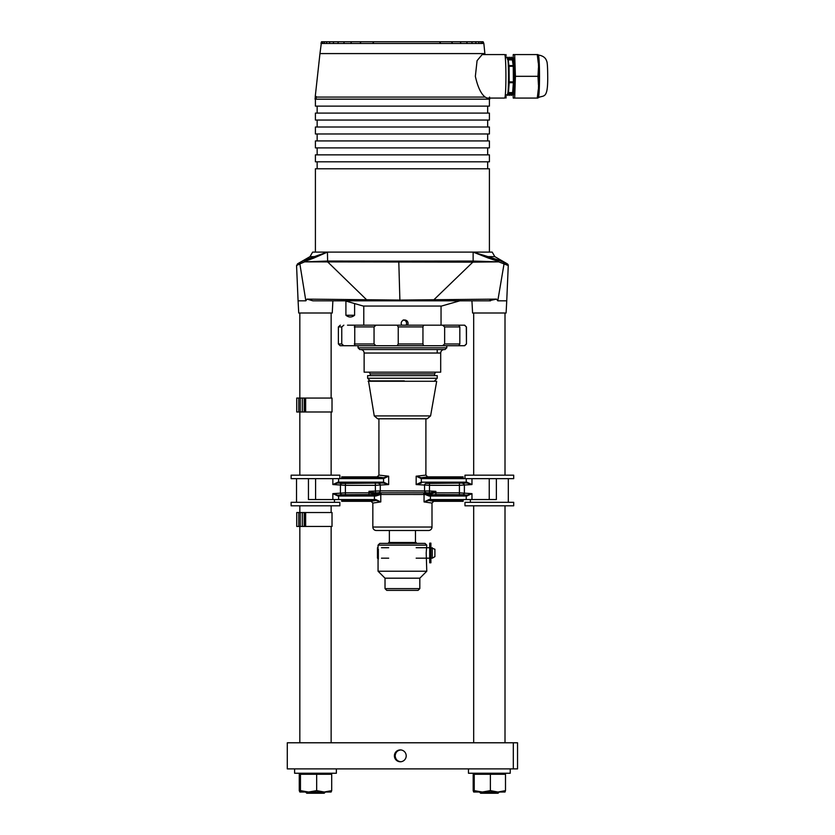 <?xml version="1.0" encoding="UTF-8"?>
<svg xmlns="http://www.w3.org/2000/svg" width="835" height="835" viewBox="0 0 835 835"><rect width="100%" height="100%" fill="white"/><g stroke="black" fill="none" stroke-linecap="round" stroke-linejoin="round"><path stroke-width="1.25" d="M482.16 54.567L477.077 60.663L475.355 76.319C477.693 86.892 480.95 93.823 485.135 97.079L487.16 98.071L504.664 98.071A21.752 1.252 90 0 0 505.916 76.319A21.752 1.252 90 0 0 504.664 54.567L482.16 54.567M501.668 54.567L484.978 54.567L484.864 53.586L319.962 53.586L315.244 96.557L316.267 97.079L485.135 97.079M483.642 43.493L483.11 41.75L483.862 43.493L320.964 43.493L321.506 41.75L319.962 53.586M315.317 96.557L315.056 99.167L316.058 99.167L316.267 97.079M316.058 99.167L489.769 99.167L489.56 97.079M315.39 96.557L316.329 96.557M321.381 43.493L321.517 41.75M440.755 43.493L439.461 41.75L322.947 41.75L322.414 43.493M322.947 41.75L321.913 41.75M324.585 41.75L324.032 43.493M326.923 41.75L326.36 43.493M329.908 41.75L329.334 43.493M333.77 41.75L333.165 43.493M338.436 41.75L337.789 43.493M344.344 41.75L343.644 43.493M351.514 41.75L350.731 43.493M360.981 41.75L360.031 43.493M373.903 41.75L372.608 43.493M461.014 43.493L460.221 41.75L451.578 41.75L452.528 43.493M472.318 43.493L471.671 41.75L466.588 41.75L467.297 43.493M479.154 43.493L478.57 41.75L475.533 41.75L476.148 43.493M482.828 43.493L482.275 41.75L480.762 41.75L481.315 43.493M483.11 41.75L482.275 41.75M480.762 41.75L478.57 41.75M475.533 41.75L471.671 41.75M466.588 41.75L460.221 41.75M451.578 41.75L439.461 41.75M538.251 58.022A23.38 1.346 90 0 0 537.907 54.567L537.27 54.567L538.283 63.074L538.251 58.022L538.742 72.854L538.439 67.802L537.99 76.319L538.439 84.826L538.742 79.774L538.251 94.605A23.38 1.346 90 0 1 537.907 98.071L537.437 98.071M512.22 58.794L512.961 57.302A19.142 1.106 90 0 1 513.222 57.302L514.078 59.035A17.399 1.002 90 0 1 514.965 76.319A17.399 1.002 90 0 1 514.078 93.603L513.222 95.326A19.142 1.106 90 0 1 512.961 95.326L512.22 93.833M513.222 57.302A19.142 1.106 90 0 1 514.026 66.142M514.068 67.343A19.142 1.106 90 0 1 514.193 76.319A19.142 1.106 90 0 1 514.183 79.743M510.488 58.794L511.229 57.302A19.142 1.106 90 0 1 511.479 57.302L512.346 59.035A17.399 1.002 90 0 1 512.554 59.869M511.479 57.302A19.142 1.106 90 0 1 511.918 59.849M508.755 58.794L509.496 57.302A19.142 1.106 90 0 1 509.747 57.302L510.602 59.035A17.399 1.002 90 0 1 510.811 59.849M509.747 57.302A19.142 1.106 90 0 1 510.185 59.849M507.503 57.813L507.753 57.302A19.142 1.106 90 0 1 508.014 57.302L508.87 59.035A17.399 1.002 90 0 1 509.079 59.849M508.014 57.302A19.142 1.106 90 0 1 508.442 59.849M506.093 57.197A19.142 1.106 90 0 1 506.271 57.302A19.142 1.106 90 0 1 506.417 57.782M506 54.567L506.104 57.782M506.104 94.846L506 98.071M506.417 94.846A19.142 1.106 90 0 1 506.271 95.326A19.142 1.106 90 0 1 506.093 95.43M508.442 83.062A0.866 0.678 -175.9 0 1 509.193 82.696L508.452 92.789A19.142 1.106 90 0 1 508.014 95.326A19.142 1.106 90 0 1 507.753 95.326L507.503 94.814M509.079 92.789A17.399 1.002 90 0 1 508.87 93.603L508.014 95.326M510.185 92.789A19.142 1.106 90 0 1 509.747 95.326A19.142 1.106 90 0 1 509.496 95.326L508.755 93.833M510.811 92.789A17.399 1.002 90 0 1 510.602 93.603L509.747 95.326M511.918 92.789A19.142 1.106 90 0 1 511.479 95.326A19.142 1.106 90 0 1 511.229 95.326L510.488 93.833M512.544 92.789A17.399 1.002 90 0 1 512.346 93.603L511.479 95.326M514.13 83.072A19.142 1.106 90 0 1 513.222 95.326M538.251 94.605L538.283 89.554L537.27 98.071L514.684 98.071L515.414 76.319L514.684 54.567L513.233 54.567L513.149 57.197M537.437 54.567L514.684 54.567M538.742 72.854A23.38 1.346 90 0 1 538.742 79.774M513.149 95.43L513.233 98.071L514.684 98.071M537.99 76.319L515.414 76.319M401.625 325.18L401.165 323.448C401.364 321.329 402.533 320.17 404.641 319.962C406.749 320.17 407.908 321.329 408.106 323.448L407.647 325.18M406.165 325.18L406.624 323.448C406.426 321.329 405.278 320.17 403.18 319.962M404.276 380.864L368.486 380.864L404.276 380.864M434.607 380.864L437.216 378.255L367.619 378.255L370.229 380.864M369.216 372.159L370.229 373.903L434.607 373.903L435.609 372.159M437.216 378.255L437.216 375.646L367.619 375.646L367.619 378.255M397.074 345.721L423.606 345.721L422.948 343.978L422.948 326.923L423.606 325.18L397.074 325.18L398.243 326.923L398.243 343.978L397.074 345.721L375.98 345.721L374.049 343.978L374.049 326.923L375.98 325.18L354.76 325.18L354.76 345.721L375.98 345.721M354.969 345.721L343.832 345.721L341.765 343.978L338.384 343.978L340.127 345.721L347.496 345.721M354.969 325.18L347.496 325.18M397.074 325.18L375.98 325.18M362.567 325.18L380.75 325.18M409.494 345.721L348.038 345.721M446.788 347.809L445.045 349.541L359.781 349.541L358.048 347.809L446.788 347.809L446.788 345.721M364.133 353.028L364.133 372.159L440.692 372.159L440.692 353.028L364.133 353.028C363.924 350.909 362.766 349.75 360.657 349.541M464.709 345.721L466.452 343.978L466.316 326.923L464.479 325.18L457.329 325.18M338.384 343.978L338.384 326.923L340.346 325.18M442.529 325.18L444.648 326.923L444.648 343.978L442.529 345.721L458.822 345.721L459.824 343.978L459.824 326.923L458.822 325.18L423.606 325.18M407.605 325.18L442.258 325.18M466.316 343.978L464.479 345.721L457.329 345.721M456.787 345.721L460.993 345.721M341.765 343.978L341.765 326.923L343.832 325.18M442.529 345.721L423.606 345.721M340.346 345.721L343.832 345.721M471.942 300.819L472.579 313L506.104 313L506.741 300.819L497.785 300.819L496.543 299.118L399.85 300.078L307.019 299.118L312.895 300.819L399.913 300.819L367.609 300.819L366.742 299.901M488.642 300.819L496.543 299.118M307.019 299.118L305.84 300.819L298.085 300.819L298.721 313L332.246 313L332.883 300.819M354.061 303.418L363.267 306.048L441.569 306.048L459.834 300.819M345.909 301.07L354.604 303.554L354.604 315.265L345.909 315.265L345.909 301.08M490.531 300.819L399.913 300.819L398.775 261.125L327.612 261.052L327.936 262.148L366.732 299.88M432.989 300.819L433.751 299.901M305.84 300.819L299.869 263.912L304.639 261.856L472.641 262.148L472.954 261.052L398.775 261.125M433.762 299.88L472.829 262.148A1.743 1.367 -89.2 0 0 473.132 261.052L472.954 261.052M497.785 300.819L504.037 263.912L498.683 261.856L472.829 262.148M506.741 300.819L508.264 265.54L504.037 263.912L503.568 262.274L498.192 259.977L498.683 261.856L473.132 261.052L473.132 252.107L327.445 252.107L314.315 256.627A1.743 1.44 74 0 0 313.689 258.13L327.445 252.107L327.612 261.052M298.085 300.819L296.561 265.54L299.869 263.912L300.423 262.274L297.437 263.933M327.779 262.148L327.445 261.052L304.639 261.856L305.192 259.977L300.423 262.274M494.811 256.627L487.974 256.627L473.132 252.107L492.201 252.107L494.811 256.627L507.033 263.683L503.568 262.274M313.689 258.13L304.598 261.491L305.192 259.977L314.315 256.627L310.015 256.627L297.803 263.683L296.561 265.54M498.192 259.977L498.714 261.491L488.538 258.13A1.743 1.357 104.4 0 0 487.974 256.627L498.192 259.977M310.015 256.627L312.634 252.107L327.445 252.107M489.414 252.107L489.414 168.774L315.411 168.774L315.411 252.107M316.016 161.813L489.414 161.813L489.414 154.851L315.411 154.851L315.411 161.813L316.016 161.813M316.016 147.889L489.414 147.889L489.414 140.927L315.411 140.927L315.411 147.889L316.016 147.889M316.016 133.976L489.414 133.976L489.414 127.014L315.411 127.014L315.411 133.976L316.016 133.976M316.016 120.052L489.414 120.052L489.414 113.09L315.411 113.09L315.411 120.052L316.016 120.052M315.411 99.167L315.411 106.129L489.414 106.129L489.414 99.167M505.321 94.846L507.44 94.846A18.527 1.065 -90 0 0 508.411 84.325A18.527 1.065 -90 0 0 508.275 64.702A18.527 1.065 -90 0 0 507.44 57.782L505.321 57.782M513.452 92.142A0.866 0.814 -8.5 0 1 512.638 92.727M514.026 66.163L513.212 60.715A0.866 0.814 171.5 0 0 512.356 59.901L513.212 65.61A0.866 0.814 -8.5 0 1 514.057 66.403M508.15 59.901L509.068 66.289L513.243 66.289L513.379 81.882L514.203 82.007L514.057 66.414L513.212 65.61L509.037 65.61A0.866 0.814 -8.5 0 1 508.296 65.203M508.473 92.727L512.648 92.591A0.866 0.678 4.1 0 0 513.483 91.975L514.203 82.018A0.866 0.678 -175.9 0 1 513.358 82.696L512.648 92.591L508.484 92.591A0.866 0.678 4.1 0 0 507.941 92.748M425.902 418.794L425.902 475.115L427.645 476.858L421.351 477.735L463.143 477.735L463.143 476.858L427.645 476.858M378.923 418.794L378.923 475.115L377.18 476.858L341.692 476.858L341.692 477.735L383.557 477.735L388.661 476.19L383.578 478.601L341.692 478.601L341.692 477.735M496.376 478.653L496.376 499.539L463.143 499.539L463.143 501.313L433.73 501.313L431.998 503.056L431.998 527.031A3.476 3.476 0 0 1 428.512 530.507L376.314 530.507A3.476 3.476 0 0 1 372.838 527.031L372.838 503.056L371.095 501.313L375.98 500.436L341.692 500.436L341.692 501.313L371.095 501.313M424.858 530.507L415.465 530.507L415.465 542.51M389.361 542.51L389.361 530.507L379.967 530.507M433.532 492.024L434.085 492.848L431.611 493.725A1.743 1.451 92 0 0 430.411 492.775L374.424 492.775L430.411 492.775L435.87 491.314L434.085 492.848L459.417 492.838L471.973 493.621L466.901 496L428.992 496.011L425.088 494.487L380.781 494.477L380.781 501.929L375.98 500.436L375.833 499.57L380.781 501.929L372.838 503.056M431.998 503.056L424.055 501.929L428.992 499.57L463.143 499.57M463.143 500.436L428.846 500.436L424.055 501.929L424.055 494.477A1.743 1.273 90 0 0 422.844 492.744M421.278 477.735L421.257 478.601L416.164 476.19L421.278 477.735L421.351 482.171L421.351 483.037L416.164 484.571L421.257 482.171L421.278 483.037M421.351 482.171L466.901 482.171L471.973 484.55L459.417 485.333L429.482 485.333L416.164 484.571L416.164 476.19L425.902 475.115M378.923 475.115L388.661 476.19L388.661 484.571L375.343 485.333L345.408 485.333L332.852 484.55L337.935 482.171L383.578 482.171L388.661 484.571L383.474 483.037L383.474 482.171M371.293 492.024L370.74 492.848L368.955 491.314L374.424 492.775A1.743 1.451 88 0 0 373.214 493.725L368.955 492.838L368.955 491.314L380.269 490.855L429.482 490.99L429.399 492.723M381.981 492.744A1.743 1.273 90 0 0 380.781 494.477L375.833 496.011L337.935 496L332.852 493.621L345.408 492.838L368.955 492.838L368.955 494.581L342.099 494.706A1.743 1.66 80.7 0 1 340.44 492.974L340.44 485.198A1.743 1.66 99.3 0 1 342.099 483.465L383.474 483.037L337.862 483.037L332.852 484.55L332.852 478.653L341.692 478.601M466.901 482.171L466.963 483.037L471.973 484.55L471.973 478.653L421.351 478.601M315.588 499.539L315.588 478.653L308.449 478.653L308.449 499.539L375.833 499.57M315.588 478.653L332.852 478.653M341.692 500.436L341.692 499.57M463.143 477.735L463.143 478.601M426.205 483.465L466.963 483.037L426.205 483.465A1.743 1.639 -81.6 0 0 424.566 485.208L424.566 490.855A1.743 1.639 -90 0 0 426.111 492.598M462.736 483.465A1.743 1.66 -99.3 0 1 464.385 485.198L464.385 492.974A1.743 1.66 -80.7 0 1 462.736 494.706L435.87 494.581L428.846 495.145L428.992 496.011M375.343 483.59L375.437 492.723M378.714 492.598A1.743 1.639 -90 0 0 380.269 490.855L380.269 485.208A1.743 1.639 81.6 0 0 378.631 483.465M431.611 493.725L431.037 493.736A1.743 1.67 -100.4 0 0 432.53 494.717M429.628 492.765A1.743 1.66 90.3 0 1 431.037 493.736L424.984 494.038L428.846 495.145L466.963 495.134L471.973 493.621L471.973 499.539M375.833 496.011L375.98 495.145L372.306 494.717A1.743 1.67 100.4 0 0 373.798 493.736L373.214 493.725M332.852 499.539L332.852 493.621L337.862 495.134L375.98 495.145L379.852 494.038L373.798 493.736A1.743 1.66 89.7 0 1 375.197 492.765M379.946 494.038L381 492.744L379.664 494.184M425.172 494.184L423.825 492.744L424.879 494.038M337.935 496L337.862 495.134L342.099 494.706M377.18 476.858L383.474 477.735L383.474 478.601M462.736 494.706L466.963 495.134L466.901 496M433.73 501.313L428.846 500.436L428.992 499.57M342.099 483.465L337.862 483.037L337.935 482.171M374.247 415.924L430.578 415.924L427.155 418.794L377.681 418.794L374.247 415.924L368.486 380.864M416.164 543.387L416.164 542.51L388.672 542.51L388.672 543.387M426.226 553.97L426.288 554.951M419.817 578.185L385.018 578.185L385.018 588.623L386.751 590.366L418.074 590.366L419.817 588.623L419.817 578.185L426.779 571.223L426.205 552.958L426.779 545.119L378.057 545.119L378.057 547.729M378.057 545.119L379.789 543.387L425.036 543.387L426.779 545.119M378.057 558.177L378.057 571.223L385.018 578.185M419.817 588.623L385.018 588.623M426.779 571.223L378.057 571.223M432.29 547.729L432.29 558.177L434.899 556.663L434.899 549.242L430.902 547.729M378.349 559.043L378.349 549.012M378.057 558.751L377.483 558.177L377.483 547.729L378.057 547.155M479.426 792.029L480.647 793.25L498.046 793.25L499.267 792.029M305.568 792.029L306.789 793.25L324.189 793.25L325.399 792.029M401.071 761.76C397.491 761.405 395.529 759.433 395.185 755.842C395.529 752.241 397.491 750.268 401.071 749.924M406.207 755.842A5.918 5.908 -90 0 0 400.299 749.924A5.918 5.908 -90 0 0 394.391 755.842A5.918 5.908 -90 0 0 400.299 761.76A5.918 5.908 -90 0 0 406.207 755.842M513.306 768.889L517.543 768.889L517.543 742.785L287.292 742.785L287.292 768.889L513.306 768.889L513.306 742.785M510.227 768.889L510.227 773.241L468.466 773.241L468.466 768.889M336.369 768.889L336.369 773.241L294.609 773.241L294.609 768.889M339.845 478.653L339.845 475.178L291.123 475.178L291.123 478.653L308.449 478.653M339.845 502.315L291.123 502.315L291.123 505.801L339.845 505.801L339.845 502.315M466.222 483.037L466.222 478.653L513.702 478.653L513.702 475.178L464.98 475.178L464.98 478.653M513.702 502.315L464.98 502.315L464.98 505.801L513.702 505.801L513.702 502.315M331.704 790.63L331.109 792.029L324.189 792.029L331.704 790.63L331.704 774.285L316.674 774.285L316.674 790.63L324.189 792.029L308.564 792.029L316.674 790.63M299.859 792.029L308.564 792.029L300.454 790.63L300.454 774.285L299.264 774.285L299.264 790.63L299.859 792.029L300.454 790.63M316.674 774.285L300.454 774.285M505.499 790.63L505.008 792.029L497.942 792.029L505.499 790.63L505.499 774.285L490.385 774.285L490.385 790.63L497.942 792.029L482.306 792.029L490.385 790.63M473.685 792.029L482.306 792.029L474.228 790.63L474.228 774.285L473.184 774.285L473.184 790.63L473.706 792.029L474.228 790.63M490.385 774.285L474.228 774.285M429.681 543.188L429.681 562.78L430.902 562.78L430.902 543.126L429.681 543.188M332.017 398.065L305.652 398.065L305.652 411.989L332.017 411.989L332.017 398.065M305.276 398.065L305.276 411.989L304.932 398.065L305.652 398.065M300.287 411.989L304.932 411.989M298.763 411.989L298.763 398.065L296.728 398.065L296.728 411.989L300.235 411.989L300.235 398.065L304.932 398.065M302.301 411.989L302.301 398.065M298.763 398.065L300.287 398.065M332.017 512.533L305.652 512.533L305.652 526.447L332.017 526.447L332.017 512.533M305.276 512.533L305.276 526.447L304.932 512.533L305.652 512.533M300.287 526.447L304.932 526.447M298.763 526.447L298.763 512.533L296.728 512.533L296.728 526.447L300.235 526.447L300.235 512.533L304.932 512.533M302.301 526.447L302.301 512.533M298.763 512.533L300.287 512.533M539.514 76.319A21.313 1.232 -90 0 0 538.283 54.995C542.938 55.736 545.725 57.772 546.643 61.101C547.301 61.884 547.656 66.957 547.708 76.319C547.958 99.824 543.856 94.846 538.283 97.632A21.313 1.232 -90 0 0 539.514 76.319M398.243 326.923L422.948 326.923M422.948 343.978L398.243 343.978M444.648 326.923L459.824 326.923M466.316 326.923L464.709 325.18M338.384 326.923L341.765 326.923M354.291 326.923L374.049 326.923M444.648 343.978L459.824 343.978M374.049 343.978L354.291 343.978M507.033 263.683L508.264 265.54A1.743 1.743 -90 0 0 507.388 263.933M473.132 252.107L488.538 258.13M507.628 93.416L508.431 92.727M512.325 59.901L508.191 59.901A0.866 0.814 -8.5 0 1 507.941 59.869M508.463 81.809L509.214 81.882L509.193 82.696L513.358 82.696L513.379 81.882L509.214 81.882L509.068 66.289L508.338 66.215M508.452 92.789L512.617 92.789L513.483 91.975A0.866 0.678 4.1 0 0 513.494 91.913L514.193 82.143M429.482 483.59L429.482 490.99L435.87 491.314L435.87 494.581M459.417 494.581L459.417 483.59M345.408 483.59L345.408 494.581M466.222 499.539L466.222 495.134M374.414 500.436L374.414 495.134M430.422 495.134L430.422 500.436M338.603 495.134L338.603 499.539M338.603 478.653L338.603 483.037M383.557 483.037L383.557 477.735M431.998 527.031L372.838 527.031M372.306 494.717L368.955 494.581M489.237 499.539L489.237 478.653M430.578 415.924L436.695 381.271L368.141 381.271M304.18 411.989L304.18 398.065M304.18 526.447L304.18 512.533M483.862 43.493L484.864 53.586M489.665 98.071L501.668 98.071M538.565 71.132L538.565 81.506M537.709 98.071L538.168 93.28M537.709 54.567L538.168 59.348M441.047 306.048L441.047 325.18M434.607 373.903L434.607 375.646M363.789 306.048L363.789 325.18M370.229 373.903L370.229 375.646M440.692 353.028C440.901 350.909 442.059 349.75 444.178 349.541M466.452 343.978L466.452 326.923M437.216 353.028L437.216 349.541M358.048 347.809L358.048 345.721M346.452 301.237L344.991 300.819M345.909 315.265C348.811 317.571 351.702 317.571 354.604 315.265M487.671 168.774L487.671 161.813M487.671 154.851L487.671 147.889M487.671 140.927L487.671 133.976M487.671 127.014L487.671 120.052M487.671 113.09L487.671 106.129M317.154 168.774L317.154 161.813M317.154 154.851L317.154 147.889M317.154 140.927L317.154 133.976M317.154 127.014L317.154 120.052M317.154 113.09L317.154 106.129M514.203 82.007L514.057 66.414L513.201 60.59L512.346 59.849L508.171 59.849L507.346 59.212M432.29 558.177L430.902 558.177M429.681 558.177L416.164 558.177M388.672 558.177L381.48 558.177M429.681 547.729L416.164 547.729M388.672 547.729L381.48 547.729M505.008 742.785L505.008 505.801M505.008 475.178L505.008 313M473.685 742.785L473.685 505.801M473.685 475.178L473.685 313M331.14 742.785L331.14 526.447M331.14 512.533L331.14 505.801M331.14 475.178L331.14 411.989M331.14 398.065L331.14 313M299.828 742.785L299.828 526.447M299.828 512.533L299.828 505.801M299.828 475.178L299.828 411.989M299.828 398.065L299.828 313M334.449 499.539L334.449 502.315M296.519 478.653L296.519 502.315M508.306 478.653L508.306 502.315M470.376 499.539L470.376 502.315M331.14 773.241L331.14 774.285M299.828 773.241L299.828 774.285M505.008 773.241L505.008 774.285M473.685 773.241L473.685 774.285"/></g></svg>
